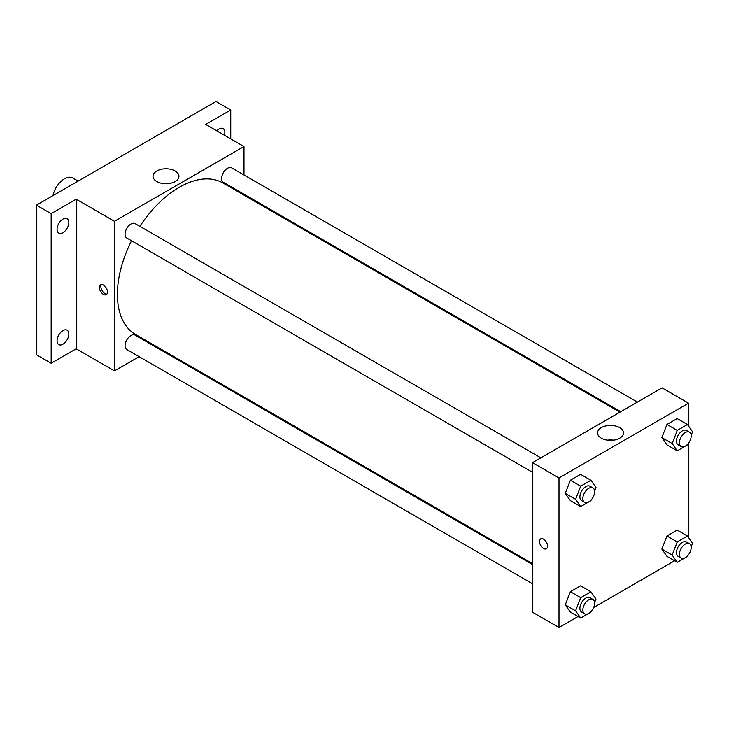 <?xml version="1.0" encoding="UTF-8"?>
<svg xmlns="http://www.w3.org/2000/svg" width="729" height="729" viewBox="0 0 729 729"><rect width="100%" height="100%" fill="white"/><g stroke="black" fill="none" stroke-linecap="round" stroke-linejoin="round"><path stroke-width="1.09" d="M78.131 181.093L72.745 177.985A16.658 9.614 120 0 0 61.318 181.084A16.658 9.614 120 0 0 53.017 195.591M139.111 356.645L114.462 370.879L76.19 348.781L51.167 363.224L36.45 354.731L36.45 205.159L216.03 101.477L230.747 109.97L230.747 138.865M156.571 346.567L155.76 347.031M62.949 344.188A8.329 4.811 -60 0 1 58.785 344.598A8.329 4.811 -60 0 1 57.509 337.928A8.329 4.811 -60 0 1 62.949 330.592A8.329 4.811 -60 0 1 67.104 330.182A8.329 4.811 -60 0 1 68.389 336.853A8.329 4.811 -60 0 1 62.949 344.188M62.949 232.688A8.329 4.811 -60 0 1 58.785 233.098A8.329 4.811 -60 0 1 57.509 226.427A8.329 4.811 -60 0 1 62.949 219.092A8.329 4.811 -60 0 1 67.104 218.682A8.329 4.811 -60 0 1 68.389 225.352A8.329 4.811 -60 0 1 62.949 232.688M76.19 348.781L76.19 199.208L51.167 213.652L36.45 205.159M51.167 363.224L51.167 213.652M114.462 370.879L114.462 221.297L76.19 199.208M114.462 221.297L243.996 146.52L205.724 124.422L230.747 109.97M156.817 181.548A12.967 7.481 180 0 1 153.017 176.263A12.967 7.481 180 0 1 165.984 168.773A12.967 7.481 180 0 1 178.942 176.263A12.967 7.481 180 0 1 170.941 183.17A12.967 7.481 180 0 1 156.817 181.548M216.759 130.792A8.329 4.811 -60 0 1 218.973 129.006A8.329 4.811 -60 0 1 223.138 128.596A8.329 4.811 -60 0 1 224.432 135.22M131.548 240.78A87.434 50.474 120 0 0 117.405 294.388A87.434 50.474 120 0 0 135.512 334.411L532.507 563.608M619.932 412.177L222.946 182.979A87.434 50.474 120 0 0 139.877 226.364M243.996 146.52L243.996 174.978M243.996 194.206L243.996 195.135M637.392 402.098L231.676 167.861A8.329 4.811 120 0 0 225.261 170.094A8.329 4.811 120 0 0 221.625 178.468A8.329 4.811 120 0 0 223.347 182.286L620.744 411.712M532.507 564.538L135.111 335.112A8.329 4.811 120 0 0 128.696 337.336A8.329 4.811 120 0 0 125.06 345.719A8.329 4.811 120 0 0 126.791 349.528L532.507 583.774M532.507 472.274L126.791 238.028A8.329 4.811 -60 0 1 126.791 228.414A8.329 4.811 -60 0 1 135.111 223.612L540.836 457.848M107.473 292.056A5.723 3.308 60 0 1 106.288 294.671A5.723 3.308 60 0 1 100.566 291.372A5.723 3.308 60 0 1 100.566 284.757A5.723 3.308 60 0 1 104.976 286.287A5.723 3.308 60 0 1 107.473 292.056M106.935 294.079A5.723 3.308 60 0 1 102.051 290.507A5.723 3.308 60 0 1 101.404 284.501M162.84 183.526A12.967 7.481 180 0 1 169.128 183.526M578.042 616.534L558.997 627.523L532.507 612.232L532.507 462.651L662.041 387.874L688.531 403.164L688.531 426.073M674.607 560.783L593.652 607.521M666.953 444.863L661.85 437.61L666.953 424.469L677.15 418.583L666.953 424.469L661.85 437.61L666.953 444.863L677.25 450.814L672.156 443.56L677.25 430.42L687.447 424.524L692.55 431.787L691.156 435.368M570.388 612.114L565.285 604.86L570.388 591.72L580.585 585.824L570.388 591.72L565.285 604.86L570.388 612.114L580.694 618.064L575.591 610.811L580.694 597.662L590.891 591.775L595.985 599.028L594.6 602.619M688.531 443.177L688.531 537.565M558.997 627.523L558.997 477.951L688.531 403.164M666.953 556.364L661.85 549.11L666.953 535.97L677.15 530.083L666.953 535.97L661.85 549.11L666.953 556.364L677.25 562.314L672.156 555.061L677.25 541.92L687.447 536.025L692.55 543.278L691.156 546.868M570.388 500.613L565.285 493.36L570.388 480.22L580.585 474.324L570.388 480.22L565.285 493.36L570.388 500.613L580.694 506.564L575.591 499.31L580.694 486.161L590.891 480.274L595.985 487.528L594.6 491.118M558.997 477.951L532.507 462.651M601.352 438.202A12.967 7.481 180 0 1 597.552 432.908A12.967 7.481 180 0 1 610.519 425.426A12.967 7.481 180 0 1 623.486 432.908A12.967 7.481 180 0 1 615.476 439.824A12.967 7.481 180 0 1 601.352 438.202M547.588 546.149A5.723 3.308 60 0 1 546.404 548.773A5.723 3.308 60 0 1 540.681 545.465A5.723 3.308 60 0 1 540.681 538.859A5.723 3.308 60 0 1 545.092 540.389A5.723 3.308 60 0 1 547.588 546.149M546.404 548.773A5.723 3.308 60 0 1 540.681 545.465A5.723 3.308 60 0 1 540.681 538.859M607.375 440.17A12.967 7.481 180 0 1 613.663 440.17M591.201 499.866L590.891 500.677L580.694 506.564M592.896 487.911L589.952 486.207A8.329 4.811 120 0 0 583.537 488.439A8.329 4.811 120 0 0 579.901 496.823A8.329 4.811 120 0 0 581.624 500.632L584.567 502.327A8.329 4.811 120 0 0 592.896 497.524A8.329 4.811 120 0 0 592.896 487.911A8.329 4.811 120 0 0 586.481 490.143A8.329 4.811 120 0 0 582.845 498.518A8.329 4.811 120 0 0 584.567 502.327M575.591 499.31L565.285 493.36M580.694 486.161L570.388 480.22M590.891 480.274L580.585 474.324M687.766 444.116L687.447 444.927L677.25 450.814M689.461 432.16L686.518 430.456A8.329 4.811 120 0 0 680.102 432.689A8.329 4.811 120 0 0 676.466 441.072A8.329 4.811 120 0 0 678.189 444.881L681.132 446.585A8.329 4.811 120 0 0 689.461 441.774A8.329 4.811 120 0 0 689.461 432.16A8.329 4.811 120 0 0 683.046 434.393A8.329 4.811 120 0 0 679.41 442.767A8.329 4.811 120 0 0 681.132 446.585M672.156 443.56L661.85 437.61M677.25 430.42L666.953 424.469M687.447 424.524L677.15 418.583M591.201 611.367L590.891 612.178L580.694 618.064M592.896 599.411L589.952 597.707A8.329 4.811 120 0 0 583.537 599.94A8.329 4.811 120 0 0 579.901 608.323A8.329 4.811 120 0 0 581.624 612.132L584.567 613.827A8.329 4.811 120 0 0 592.896 609.025A8.329 4.811 120 0 0 592.896 599.411A8.329 4.811 120 0 0 586.481 601.635A8.329 4.811 120 0 0 582.845 610.018A8.329 4.811 120 0 0 584.567 613.827M575.591 610.811L565.285 604.86M580.694 597.662L570.388 591.72M590.891 591.775L580.585 585.824M687.766 555.616L687.447 556.427L677.25 562.314M689.461 543.661L686.518 541.957A8.329 4.811 120 0 0 680.102 544.189A8.329 4.811 120 0 0 676.466 552.573A8.329 4.811 120 0 0 678.189 556.382L681.132 558.077A8.329 4.811 120 0 0 689.461 553.275A8.329 4.811 120 0 0 689.461 543.661A8.329 4.811 120 0 0 683.046 545.893A8.329 4.811 120 0 0 679.41 554.268A8.329 4.811 120 0 0 681.132 558.077M672.156 555.061L661.85 549.11M677.25 541.92L666.953 535.97M687.447 536.025L677.15 530.083"/></g></svg>
